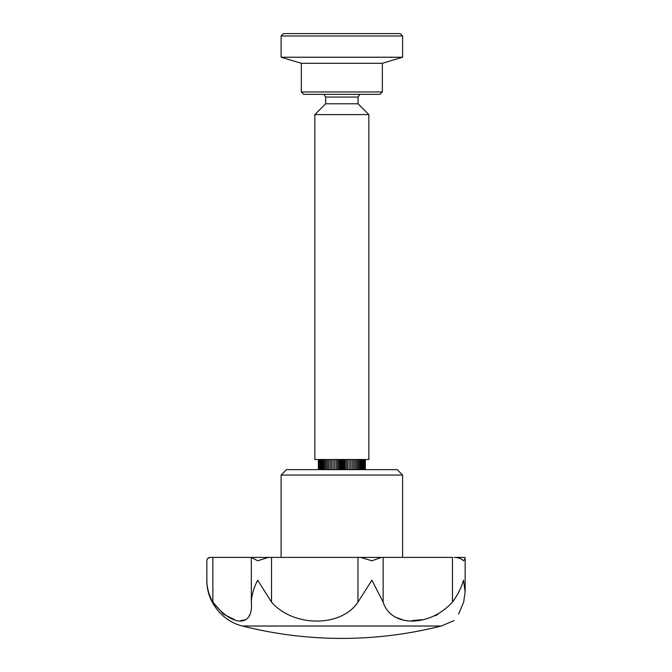 <?xml version="1.0" encoding="UTF-8"?>
<svg xmlns="http://www.w3.org/2000/svg" width="672" height="672" viewBox="0 0 672 672"><rect width="100%" height="100%" fill="white"/><g stroke="black" fill="none" stroke-linecap="round" stroke-linejoin="round"><path stroke-width="1.01" d="M341.846 459.522L368.852 459.522L368.852 114.601L314.849 114.601L314.849 459.522L341.846 459.522L341.846 469.652M323.938 94.349A20.252 20.252 0 0 0 325.651 97.054L358.05 97.054L359.755 94.349A20.252 20.252 0 0 1 358.05 97.054L358.05 103.799L368.852 114.601M325.651 97.054L325.651 103.799L358.05 103.799M318.368 459.522L318.368 469.652M318.427 459.522L318.427 469.652M318.595 459.522L318.595 469.652M318.881 459.522L318.881 469.652M319.284 459.522L319.284 469.652M319.788 459.522L319.788 469.652M320.401 459.522L320.401 469.652M321.115 459.522L321.115 469.652M321.938 459.522L321.938 469.652M322.854 459.522L322.854 469.652M323.862 459.522L323.862 469.652M324.962 459.522L324.962 469.652M326.138 459.522L326.138 469.652M327.398 459.522L327.398 469.652M328.717 459.522L328.717 469.652M330.112 459.522L330.112 469.652M331.556 459.522L331.556 469.652M333.052 459.522L333.052 469.652M334.597 459.522L334.597 469.652M336.126 459.522L336.126 469.652M336.168 459.522L336.168 469.652M337.529 459.522L337.529 469.652M337.772 459.522L337.772 469.652M338.957 459.522L338.957 469.652M339.394 459.522L339.394 469.652M340.402 459.522L340.402 469.652M341.032 459.522L341.032 469.652M342.67 459.522L342.67 469.652M343.3 459.522L343.3 469.652M344.299 459.522L344.299 469.652M344.736 459.522L344.736 469.652M345.929 459.522L345.929 469.652M346.164 459.522L346.164 469.652M347.525 459.522L347.525 469.652M347.575 459.522L347.575 469.652M349.104 459.522L349.104 469.652M350.641 459.522L350.641 469.652M352.145 459.522L352.145 469.652M353.59 459.522L353.59 469.652M354.976 459.522L354.976 469.652M356.303 459.522L356.303 469.652M357.563 459.522L357.563 469.652M358.739 459.522L358.739 469.652M359.831 459.522L359.831 469.652M360.847 459.522L360.847 469.652M361.763 459.522L361.763 469.652M362.578 459.522L362.578 469.652M363.3 459.522L363.3 469.652M363.913 459.522L363.913 469.652M364.417 459.522L364.417 469.652M364.812 459.522L364.812 469.652M365.098 459.522L365.098 469.652M365.274 459.522L365.274 469.652M365.324 459.522L365.324 469.652M242.508 626.027A404.998 404.998 0 0 0 441.185 626.027L242.508 626.027C222.004 621.205 206.489 601.28 206.85 580.222C206.825 587.664 208.832 594.955 212.864 602.104L223.448 614.149L234.503 619.676M240.668 620.592L245.473 619.685M248.825 616.678L249.824 614.536M394.918 617.022L402.478 619.685M411.869 620.592L422.167 619.685M434.927 615.888L437.758 614.536M463.663 602.104C451.517 627.404 451.517 627.404 463.663 602.104L465.15 591.914L463.663 602.104L458.556 614.141M210.655 557.399C208.085 557.827 206.816 558.953 206.85 560.776C207.052 558.726 208.177 557.6 210.227 557.399L212.864 557.399L212.864 602.104C232.436 627.446 253.672 627.371 251.328 602.104C251.664 595.014 253.781 587.723 257.678 580.222L271.53 602.104C293.588 627.446 341.368 627.371 357.958 602.104L371.893 580.222L383.141 602.104C391.079 627.446 429.425 627.371 452.458 602.104C457.649 595.014 461.328 587.723 463.478 580.222L465.15 591.914L465.15 557.987L464.68 557.399C465.562 557.827 465.158 558.953 463.478 560.776C461.857 558.953 459.169 557.827 455.414 557.399L454.146 557.399M271.53 602.104L271.53 557.399L268.405 557.399L257.678 560.776L251.328 557.399L255.872 557.399L212.864 557.399M357.958 602.104L357.958 557.399L383.141 557.399L381.452 557.399L371.893 560.776L360.629 557.399L271.53 557.399M402.595 475.054L281.098 475.054L286.499 469.652L397.202 469.652L402.595 475.054L402.595 557.399M281.098 475.054L281.098 557.399M360.629 557.399L381.452 557.399M383.141 602.104L383.141 557.399L452.458 557.399L452.458 602.104M455.414 557.399L464.68 557.399M251.706 557.399L268.405 557.399M301.35 91.963L382.351 91.963L379.966 94.349L303.736 94.349L301.35 91.963L301.35 63.302L281.098 57.221M281.098 35.986L283.483 33.6L400.21 33.6L402.595 35.986L402.595 57.229L281.098 57.229L281.098 35.986L402.595 35.986M301.35 63.302L382.351 63.302L402.595 57.221M251.328 602.104L251.328 557.399M325.651 103.799L314.849 114.601M441.185 626.027L454.146 620.592M206.85 560.776L206.85 580.222M382.351 63.302L382.351 91.963"/></g></svg>

